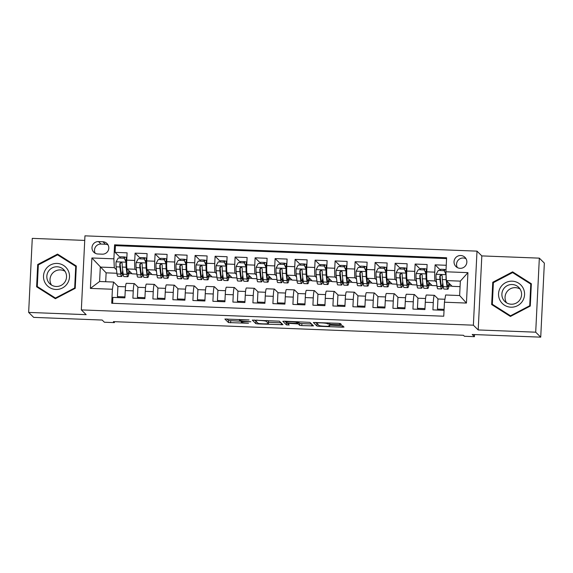 <?xml version="1.0" encoding="UTF-8"?>
<svg xmlns="http://www.w3.org/2000/svg" width="573" height="573" viewBox="0 0 573 573"><rect width="100%" height="100%" fill="white"/><g stroke="black" fill="none" stroke-linecap="round" stroke-linejoin="round"><path stroke-width="0.86" d="M249.047 319.942L224.895 319.032L228.455 322.563L248.503 323.265A6.324 0.594 -177.2 0 1 241.584 322.398L241.29 322.105A6.324 0.594 -177.2 0 1 241.262 322.04A6.324 0.594 -177.2 0 1 246.942 321.725L250.881 321.754L246.669 321.453A6.324 0.594 -177.2 0 1 239.75 320.586L239.457 320.293A6.324 0.594 -177.2 0 1 239.428 320.228A6.324 0.594 -177.2 0 1 245.108 319.92L249.047 319.942M460.749 255.515A6.439 6.375 -45.4 0 0 455.915 266.502A6.439 6.375 -45.4 0 0 466.3 264.454A6.439 6.375 -45.4 0 0 460.749 255.515M466.042 258.76A6.439 6.375 -45.4 0 0 457.347 267.562M339.674 324.662L341.451 324.562L340.448 323.559L338.285 323.287L313.345 322.484L316.905 326.008L319.068 326.281L342.231 327.183L344.008 327.083L342.797 325.879L330.721 325.22L328.945 325.321L329.547 325.93A5.286 0.494 -177.2 0 1 329.575 325.98A5.286 0.494 -177.2 0 1 324.547 326.23A5.286 0.494 -177.2 0 1 319.046 325.514L316.711 323.208A5.286 0.494 -177.2 0 1 316.683 323.158A5.286 0.494 -177.2 0 1 321.711 322.907A5.286 0.494 -177.2 0 1 327.212 323.616L329.762 324.275L339.674 324.662L339.739 323.401M84.732 240.416L32.274 238.368L28.65 312.414L33.671 317.378L102.18 320.049L104.393 322.234L114.392 322.62L113.39 321.632L463.428 335.284L464.431 336.272L474.43 336.666L474.53 334.568M535.705 332.19L539.329 258.144L481.821 255.902L478.197 329.948L535.705 332.19L540.726 337.153L472.224 334.482L474.43 336.666M478.197 329.948L473.377 325.185L81.337 309.9L84.954 235.847L477.001 251.139L473.377 325.185M28.65 312.414L86.158 314.663L81.337 309.9M279.388 321.181L252.285 320.099L255.845 323.63L258.008 323.903L282.947 324.705L279.388 321.181M284.588 321.195L309.921 322.37L313.481 325.894L301.785 325.607L299.629 325.335L298.189 323.917L289.451 323.387L287.675 323.487L289.179 324.984L286.436 324.877L282.826 321.31L284.588 321.195M539.329 258.144L544.35 263.1L540.726 337.153M446.245 265.278L435.129 264.841L440.236 269.89M436.526 282.267L435.186 280.949A8.051 0.838 -87.8 0 1 434.771 272.146L426.77 271.838L427.129 264.533L415.124 264.06L420.238 269.109M416.521 281.493L415.181 280.168A8.051 0.838 -87.8 0 1 414.766 271.366L406.766 271.058L407.124 263.752L395.126 263.279L400.233 268.329M396.516 280.713L395.177 279.388A8.051 0.838 -87.8 0 1 394.768 270.585L386.768 270.277L387.126 262.971L375.122 262.498L380.228 267.548M376.518 279.932L375.179 278.607A8.051 0.838 -87.8 0 1 374.763 269.804L366.763 269.496L367.121 262.19L355.117 261.725L360.231 266.767M356.513 279.151L355.174 277.826A8.051 0.838 -87.8 0 1 354.759 269.024L346.758 268.716L347.116 261.41L335.119 260.944L340.226 265.987M336.516 278.371L335.169 277.046A8.051 0.838 -87.8 0 1 334.761 268.25L326.76 267.935L327.119 260.629L315.114 260.163L320.221 265.206M316.511 277.59L315.171 276.265A8.051 0.838 -87.8 0 1 314.756 267.469L306.756 267.154L307.114 259.848L295.109 259.383L300.223 264.425M296.506 276.809L295.167 275.484A8.051 0.838 -87.8 0 1 294.758 266.689L286.758 266.373L287.109 259.068L275.112 258.602L280.218 263.644M276.508 276.028L275.169 274.703A8.051 0.838 -87.8 0 1 274.754 265.908L266.753 265.593L267.111 258.287L255.107 257.821L260.221 262.864M256.503 275.248L255.164 273.923A8.051 0.838 -87.8 0 1 254.749 265.127L246.748 264.812L247.106 257.506L235.109 257.041L240.216 262.09M236.499 274.467L235.159 273.142A8.051 0.838 -87.8 0 1 234.751 264.346L226.75 264.031L227.109 256.733L215.104 256.26L220.211 261.309M216.501 273.686L215.161 272.368A8.051 0.838 -87.8 0 1 214.746 263.566L206.746 263.258L207.104 255.952L195.099 255.479L200.213 260.529M196.496 272.913L195.157 271.588A8.051 0.838 -87.8 0 1 194.741 262.785L186.741 262.477L187.099 255.171L175.102 254.699L180.209 259.748M176.498 272.132L175.152 270.807A8.051 0.838 -87.8 0 1 174.744 262.004L166.743 261.696L167.101 254.391L155.097 253.918L160.204 258.967M156.493 271.351L155.154 270.026A8.051 0.838 -87.8 0 1 154.739 261.224L146.738 260.916L147.096 253.61L135.092 253.144L134.741 260.443A8.051 0.838 92.2 0 0 135.149 269.246L136.489 270.571M140.206 258.187L135.092 253.144M112.602 303.296L112.888 297.394L124.893 297.86L125.251 290.554A8.051 0.838 92.2 0 1 126.368 283.306L134.369 283.614A8.051 0.838 92.2 0 0 133.251 290.869L132.893 298.175L144.897 298.64L145.248 291.335A8.051 0.838 92.2 0 1 146.366 284.086L154.373 284.394A8.051 0.838 -87.8 0 1 154.445 284.437L158.134 288.076M154.373 284.394A8.051 0.838 -87.8 0 0 153.249 291.65L152.898 298.948L164.895 299.421L165.253 292.115A8.051 0.838 92.2 0 1 166.371 284.867L174.371 285.175A8.051 0.838 -87.8 0 1 174.45 285.218L178.139 288.856M174.371 285.175A8.051 0.838 -87.8 0 0 173.254 292.423L172.896 299.729L184.9 300.202L185.258 292.896A8.051 0.838 92.2 0 1 186.375 285.641L194.376 285.956A8.051 0.838 -87.8 0 1 194.455 285.991L198.136 289.637M194.376 285.956A8.051 0.838 -87.8 0 0 193.259 293.204L192.9 300.51L204.898 300.983L205.256 293.677A8.051 0.838 92.2 0 1 206.373 286.421L214.374 286.736A8.051 0.838 -87.8 0 1 214.452 286.772L218.141 290.418M214.374 286.736A8.051 0.838 -87.8 0 0 213.256 293.985L212.898 301.291L224.903 301.756L225.261 294.458A8.051 0.838 92.2 0 1 226.378 287.202L234.378 287.517A8.051 0.838 -87.8 0 1 234.457 287.553L238.146 291.199M234.378 287.517A8.051 0.838 -87.8 0 0 233.261 294.766L232.903 302.071L244.907 302.537L245.265 295.238A8.051 0.838 92.2 0 1 246.383 287.983L254.383 288.298A8.051 0.838 -87.8 0 1 254.455 288.334L258.144 291.979M254.383 288.298A8.051 0.838 -87.8 0 0 253.266 295.546L252.908 302.852L264.905 303.318L265.263 296.012A8.051 0.838 92.2 0 1 266.381 288.763L274.381 289.079A8.051 0.838 -87.8 0 1 274.46 289.114L278.149 292.76M274.381 289.079A8.051 0.838 -87.8 0 0 273.264 296.327L272.906 303.633L284.91 304.098L285.268 296.793A8.051 0.838 92.2 0 1 286.385 289.544L294.386 289.859A8.051 0.838 -87.8 0 1 294.465 289.895L298.153 293.534M294.386 289.859A8.051 0.838 -87.8 0 0 293.269 297.108L292.91 304.413L304.915 304.879L305.266 297.573A8.051 0.838 92.2 0 1 306.383 290.325L314.391 290.633A8.051 0.838 -87.8 0 1 314.462 290.676L318.151 294.314M314.391 290.633A8.051 0.838 -87.8 0 0 313.266 297.888L312.915 305.194L324.912 305.66L325.271 298.354A8.051 0.838 92.2 0 1 326.388 291.105L334.388 291.413A8.051 0.838 -87.8 0 1 334.467 291.456L338.156 295.095M334.388 291.413A8.051 0.838 -87.8 0 0 333.271 298.669L332.913 305.975L344.917 306.44L345.275 299.135A8.051 0.838 92.2 0 1 346.393 291.886L354.393 292.194A8.051 0.838 -87.8 0 1 354.472 292.237L358.154 295.876M354.393 292.194A8.051 0.838 -87.8 0 0 353.276 299.45L352.918 306.748L364.915 307.221L365.273 299.915A8.051 0.838 92.2 0 1 366.391 292.667L374.391 292.975A8.051 0.838 -87.8 0 1 374.47 293.018L378.159 296.656M374.391 292.975A8.051 0.838 -87.8 0 0 373.274 300.231L372.916 307.529L384.92 308.002L385.278 300.696A8.051 0.838 92.2 0 1 386.395 293.448L394.396 293.756A8.051 0.838 -87.8 0 1 394.475 293.799L398.163 297.437M394.396 293.756A8.051 0.838 -87.8 0 0 393.279 301.004L392.92 308.31L404.925 308.783L405.283 301.477A8.051 0.838 92.2 0 1 406.4 294.221L414.401 294.536A8.051 0.838 -87.8 0 1 414.472 294.572L418.161 298.218M414.401 294.536A8.051 0.838 -87.8 0 0 413.283 301.785L412.925 309.091L424.922 309.563L425.281 302.258A8.051 0.838 92.2 0 1 426.398 295.002L434.398 295.317A8.051 0.838 -87.8 0 1 434.477 295.353L438.166 298.999M426.77 271.838A8.051 0.838 92.2 0 0 427.179 280.634L432.164 285.555L436.963 285.741M406.766 271.058A8.051 0.838 92.2 0 0 407.181 279.853L412.166 284.774L416.958 284.96M386.768 270.277A8.051 0.838 92.2 0 0 387.176 279.072L392.161 283.993L396.96 284.179M366.763 269.496A8.051 0.838 92.2 0 0 367.178 278.292L372.156 283.212L376.955 283.399M346.758 268.716A8.051 0.838 92.2 0 0 347.174 277.511L352.159 282.432L356.95 282.625M326.76 267.935A8.051 0.838 92.2 0 0 327.169 276.73L332.154 281.651L336.953 281.844M306.756 267.154A8.051 0.838 92.2 0 0 307.171 275.957L312.149 280.877L316.948 281.064M286.758 266.373A8.051 0.838 92.2 0 0 287.166 275.176L292.151 280.097L296.943 280.283M266.753 265.593A8.051 0.838 92.2 0 0 267.161 274.395L272.146 279.316L276.945 279.502M246.748 264.812A8.051 0.838 92.2 0 0 247.164 273.615L252.149 278.535L256.94 278.722M226.75 264.031A8.051 0.838 92.2 0 0 227.159 272.834L232.144 277.755L236.943 277.941M206.746 263.258A8.051 0.838 92.2 0 0 207.161 272.053L212.139 276.974L216.938 277.16M186.741 262.477A8.051 0.838 92.2 0 0 187.156 271.273L192.141 276.193L196.933 276.379M166.743 261.696A8.051 0.838 92.2 0 0 167.151 270.492L172.136 275.412L176.935 275.599M146.738 260.916A8.051 0.838 92.2 0 0 147.154 269.711L152.132 274.632L156.93 274.818M97.897 253.997L102.295 254.168A6.239 6.174 -45.4 0 0 106.986 243.525A6.239 6.174 -45.4 0 0 102.904 241.763L98.506 241.591A6.239 6.174 -45.4 0 0 93.814 252.235A6.239 6.174 -45.4 0 0 97.897 253.997M445.93 271.781L467.933 272.641L466.443 303.06L444.44 302.2L445.636 294.988L459.639 295.539L460.341 281.128L446.338 280.584L445.93 271.781L446.611 257.771L114.579 244.821L113.891 258.831L114.306 267.634L116.491 269.79M444.44 302.2L443.753 316.21L111.721 303.26L112.401 289.25L90.405 288.398L91.888 257.972L113.891 258.831M446.575 258.573L115.424 245.659L115.094 252.364L127.091 252.829L126.74 260.135A8.051 0.838 92.2 0 0 127.149 268.93L132.134 273.851L136.926 274.044M138.136 287.295L134.447 283.656A8.051 0.838 92.2 0 0 134.369 283.614M434.398 295.317A8.051 0.838 -87.8 0 0 433.281 302.565L432.923 309.871L444.046 310.308M154.739 261.224L155.097 253.918M174.744 262.004L175.102 254.699M194.741 262.785L195.099 255.479M214.746 263.566L215.104 256.26M234.751 264.346L235.109 257.041M254.749 265.127L255.107 257.821M274.754 265.908L275.112 258.602M294.758 266.689L295.109 259.383M314.756 267.469L315.114 260.163M334.761 268.25L335.119 260.944M354.759 269.024L355.117 261.725M374.763 269.804L375.122 262.498M394.768 270.585L395.126 263.279M414.766 271.366L415.124 264.06M434.771 272.146L435.129 264.841M446.338 280.584L452.169 286.335L460.069 286.643M114.306 267.634L100.304 267.082L99.595 281.493L113.597 282.045L112.401 289.25M116.928 273.264L106.127 272.841L91.888 257.972M118.131 286.514L113.597 282.045M481.821 255.902L477.001 251.139M114.392 322.62L114.435 321.668M106.127 272.841L105.697 281.73M422.709 284.989L423.132 285.003M428.912 285.225L431.956 285.347M402.712 284.208L403.134 284.222M408.907 284.444L411.951 284.566M382.707 283.427L383.129 283.442M388.909 283.671L391.946 283.785M362.702 282.647L363.124 282.661M368.905 282.89L371.949 283.005M342.704 281.866L343.127 281.88M348.907 282.109L351.944 282.224M322.699 281.085L323.122 281.099M328.902 281.329L331.946 281.443M302.702 280.304L303.124 280.319M308.897 280.548L311.941 280.663M282.697 279.524L283.119 279.545M288.899 279.767L291.936 279.889M262.692 278.743L263.114 278.764M268.895 278.987L271.939 279.108M242.694 277.962L243.117 277.984M248.89 278.206L251.934 278.328M222.689 277.182L223.112 277.203M228.892 277.425L231.929 277.547M202.684 276.408L203.107 276.422M208.887 276.644L211.931 276.766M182.687 275.627L183.109 275.642M188.889 275.864L191.926 275.985M162.682 274.847L163.104 274.861M168.885 275.09L171.929 275.205M142.684 274.066L143.107 274.08M148.88 274.309L151.924 274.424M122.679 273.285L123.102 273.3M128.882 273.529L131.919 273.643M442.714 285.762L443.137 285.784M448.917 286.006L451.954 286.128M129.104 272.103L130.415 272.161M120.201 257.406L115.094 252.364M115.424 245.659L114.579 244.821M118.418 297.609L117.415 296.613L117.909 286.507L125.537 286.808M117.415 296.613L124.935 296.907M149.102 272.884L150.42 272.934M138.422 298.39L137.42 297.394L137.914 287.288L145.542 287.589M137.42 297.394L144.94 297.688M158.427 299.17L157.417 298.175L157.912 288.069L165.54 288.362M157.417 298.175L164.945 298.469M169.107 273.665L170.417 273.715M178.425 299.944L177.422 298.956L177.917 288.849L185.545 289.143M177.422 298.956L184.943 299.249M189.111 274.446L190.422 274.496M198.43 300.725L197.427 299.736L197.921 289.63L205.542 289.924M197.427 299.736L204.948 300.03M209.109 275.226L210.42 275.276M218.435 301.505L217.425 300.517L217.919 290.411L225.547 290.704M217.425 300.517L224.953 300.811M229.114 276.007L230.425 276.057M238.432 302.286L237.43 301.298L237.924 291.191L245.552 291.485M237.43 301.298L244.95 301.591M249.112 276.788L250.43 276.838M258.437 303.067L257.427 302.071L257.922 291.965L265.55 292.266M257.427 302.071L264.955 302.365M269.117 277.568L270.427 277.619M278.435 303.848L277.432 302.852L277.926 292.746L285.555 293.047M277.432 302.852L284.953 303.146M289.121 278.349L290.432 278.399M298.44 304.628L297.437 303.633L297.931 293.526L305.559 293.827M297.437 303.633L304.958 303.926M309.119 279.13L310.437 279.18M318.445 305.409L317.435 304.413L317.929 294.307L325.557 294.608M317.435 304.413L324.963 304.707M329.124 279.903L330.435 279.961M338.442 306.19L337.44 305.194L337.934 295.088L345.562 295.389M337.44 305.194L344.96 305.488M349.129 280.684L350.44 280.734M358.447 306.97L357.445 305.975L357.939 295.869L365.56 296.162M357.445 305.975L364.965 306.269M369.127 281.465L370.437 281.515M378.452 307.751L377.442 306.756L377.936 296.649L385.565 296.943M377.442 306.756L384.97 307.049M389.131 282.245L390.442 282.296M398.45 308.525L397.447 307.536L397.941 297.43L405.569 297.724M397.447 307.536L404.968 307.83M409.129 283.026L410.447 283.076M418.455 309.305L417.445 308.317L417.939 298.211L425.567 298.504M417.445 308.317L424.973 308.611M429.134 283.807L430.445 283.857M438.452 310.086L437.45 309.098L437.944 298.991L444.927 299.264M437.45 309.098L444.089 309.356M449.139 284.588L450.45 284.638M99.595 281.493L90.405 288.398M467.933 272.641L460.341 281.128M466.443 303.06L459.639 295.539M108.053 244.95A6.239 6.174 -45.4 0 0 105.418 244.241L101.013 244.069A6.239 6.174 -45.4 0 0 95.254 253.287M55.373 298.705L75.221 288.312L76.309 266.008L57.558 254.104L37.703 264.504L36.615 286.801L55.373 298.705M531.357 283.757L512.606 271.853L492.759 282.253L491.663 304.55L510.421 316.454L530.269 306.054L531.357 283.757M76.295 266.295L58.396 254.942L58.023 255.135M37.503 286.751L37.474 287.345M38.319 265.113L37.703 264.504M58.396 254.942L57.558 254.104M531.343 284.043L513.451 272.684L513.079 272.877M492.551 304.492L492.522 305.094M493.367 282.854L492.759 282.253M513.451 272.684L512.606 271.853M226.922 318.946L228.555 320.558L241.297 321.245M268.479 322.305L281.021 322.792M254.312 320.013L256.611 321.782M256.496 320.364L255.257 320.443L258.373 323.523L262.735 323.824A6.324 0.594 -177.2 0 0 268.415 323.509A6.324 0.594 -177.2 0 0 268.386 323.444L266.259 321.338A6.324 0.594 -177.2 0 0 259.34 320.472L256.511 320.099M268.415 323.509L268.515 321.503A6.324 0.594 -177.2 0 0 268.486 321.446L268.386 323.444M267.562 320.529L268.486 321.446M311.554 323.981L301.885 323.609L301.785 325.607M297.602 321.754L299.722 323.337L301.885 323.609M284.838 321.202L286.529 322.878L287.696 323.05M296.692 322.441A5.286 0.494 -177.2 0 0 291.191 321.725A5.286 0.494 -177.2 0 0 286.163 321.976A5.286 0.494 -177.2 0 0 286.192 322.026L287.016 322.843L295.747 323.373L297.523 323.272L296.692 322.441L296.728 321.668M315.365 322.398L317.671 324.16M123.868 258.201A6.339 0.659 -87.8 0 1 124.312 256.94A6.339 0.659 -87.8 0 1 124.377 256.976L126.497 257.341M126.046 259.949L125.136 259.898M124.248 258.215L126.311 262.549L124.248 258.215L118.246 257.979L116.047 261.904A5.336 0.552 92.2 0 0 116.118 266.832L117.014 273.944A15.399 1.604 92.2 0 0 117.773 276.329L121.569 276.48A15.399 1.604 92.2 0 0 122.909 271.788M120.065 258.051A6.339 0.659 -87.8 0 1 120.509 256.797L124.312 256.94M126.311 262.549L127.242 272.125A12.778 1.332 92.2 0 0 127.872 274.102A12.778 1.332 92.2 0 0 128.918 270.678M126.053 262.291A5.336 0.552 92.2 0 0 126.117 267.219L127.013 274.331A15.399 1.604 92.2 0 0 127.772 276.716A15.399 1.604 92.2 0 0 129.247 271.008M126.776 257.069A6.339 0.659 92.2 0 0 126.712 257.033A6.339 0.659 92.2 0 0 125.902 261.617M127.772 276.716L123.969 276.573A15.399 1.604 -87.8 0 1 123.209 274.181L122.314 267.075A5.336 0.552 -87.8 0 1 122.199 263.673L121.827 262.742L120.91 262.398L119.8 263.58A5.336 0.552 92.2 0 0 119.915 266.982L120.81 274.087A15.399 1.604 92.2 0 0 121.569 276.48M122.729 270.356A12.778 1.332 -87.8 0 1 121.677 273.865A12.778 1.332 -87.8 0 1 121.046 271.881L120.094 263.859L121.01 262.685M57.142 263.437A13.086 12.95 -45.4 0 0 43.505 275.942A13.086 12.95 -45.4 0 0 55.868 289.458A13.086 12.95 -45.4 0 0 69.505 276.952A13.086 12.95 -45.4 0 0 57.142 263.437M57.171 266.774A9.906 9.805 -45.4 0 0 49.729 283.678A9.906 9.805 -45.4 0 0 65.702 280.526A9.906 9.805 -45.4 0 0 57.171 266.774M65.05 271.33A9.906 9.805 -45.4 0 0 51.491 285.053M55.731 298.519L37.274 286.521L38.334 264.912L57.558 254.842L75.736 266.373L74.676 287.983L55.445 298.053L37.274 286.521M55.853 298.454L55.445 298.053M75.084 288.384L74.676 287.983M76.266 266.896L75.736 266.373M500.609 287.252A13.086 12.95 -45.4 0 0 504.505 305.201A13.086 12.95 -45.4 0 0 522.497 301.133A13.086 12.95 -45.4 0 0 518.608 283.177A13.086 12.95 -45.4 0 0 500.609 287.252M503.452 289.114A9.906 9.805 -45.4 0 0 504.777 301.419A9.906 9.805 -45.4 0 0 520.019 299.629A9.906 9.805 -45.4 0 0 518.694 287.324A9.906 9.805 -45.4 0 0 503.452 289.114M520.098 289.071A9.906 9.805 -45.4 0 0 506.539 302.802M510.779 316.267L492.322 304.263L493.382 282.661L512.613 272.583L530.784 284.115L529.724 305.724L510.5 315.802L492.322 304.263M530.132 306.125L529.724 305.724M531.314 284.645L530.784 284.115M510.901 316.203L510.5 315.802M143.866 258.975A6.339 0.659 -87.8 0 1 144.317 257.721A6.339 0.659 -87.8 0 1 144.375 257.75L146.495 258.122M146.043 260.729L145.141 260.679M144.246 258.996L146.316 263.329L144.246 258.996L138.251 258.76L136.052 262.685A5.336 0.552 92.2 0 0 136.116 267.612L137.011 274.725A15.399 1.604 92.2 0 0 137.771 277.11L141.574 277.26A15.399 1.604 92.2 0 0 142.913 272.569M140.07 258.831A6.339 0.659 -87.8 0 1 140.514 257.571L144.317 257.721M146.316 263.329L147.247 272.906A12.778 1.332 92.2 0 0 147.877 274.882A12.778 1.332 92.2 0 0 148.923 271.459M146.051 263.071A5.336 0.552 92.2 0 0 146.122 267.999L147.017 275.112A15.399 1.604 92.2 0 0 147.777 277.497A15.399 1.604 92.2 0 0 149.245 271.781M146.774 257.843A6.339 0.659 92.2 0 0 146.717 257.814A6.339 0.659 92.2 0 0 145.9 262.398M147.777 277.497L143.973 277.353A15.399 1.604 -87.8 0 1 143.214 274.961L142.319 267.856A5.336 0.552 -87.8 0 1 142.204 264.454L141.832 263.523L140.915 263.179L139.805 264.354A5.336 0.552 92.2 0 0 139.919 267.763L140.815 274.868A15.399 1.604 92.2 0 0 141.574 277.26M142.734 271.136A12.778 1.332 -87.8 0 1 141.674 274.646A12.778 1.332 -87.8 0 1 141.044 272.662L140.091 264.64L141.015 263.465M163.871 259.755A6.339 0.659 -87.8 0 1 164.315 258.502A6.339 0.659 -87.8 0 1 164.379 258.53L166.499 258.903M166.048 261.51L165.146 261.46M164.25 259.77L166.313 264.11L164.25 259.77L158.248 259.54L156.057 263.465A5.336 0.552 92.2 0 0 156.121 268.393L157.016 275.498A15.399 1.604 92.2 0 0 157.776 277.891L161.579 278.034A15.399 1.604 92.2 0 0 162.918 273.35M160.068 259.612A6.339 0.659 -87.8 0 1 160.519 258.351L164.315 258.502M166.313 264.11L167.252 273.679A12.778 1.332 92.2 0 0 167.882 275.663A12.778 1.332 92.2 0 0 168.92 272.239M166.055 263.852A5.336 0.552 92.2 0 0 166.12 268.78L167.015 275.892A15.399 1.604 92.2 0 0 167.774 278.277A15.399 1.604 92.2 0 0 169.25 272.562M166.779 258.624A6.339 0.659 92.2 0 0 166.714 258.595A6.339 0.659 92.2 0 0 165.905 263.179M167.774 278.277L163.978 278.134A15.399 1.604 -87.8 0 1 163.219 275.742L162.324 268.637A5.336 0.552 -87.8 0 1 162.209 265.227L161.837 264.303L160.913 263.96L159.803 265.134A5.336 0.552 92.2 0 0 159.924 268.536L160.82 275.649A15.399 1.604 92.2 0 0 161.579 278.034M162.732 271.917A12.778 1.332 -87.8 0 1 161.679 275.42A12.778 1.332 -87.8 0 1 161.049 273.443L160.096 265.421L161.013 264.246M183.876 260.536A6.339 0.659 -87.8 0 1 184.32 259.283A6.339 0.659 -87.8 0 1 184.377 259.311L186.504 259.684M186.046 262.284L185.143 262.241M184.255 260.55L186.318 264.891L184.255 260.55L178.253 260.321L176.054 264.246A5.336 0.552 92.2 0 0 176.126 269.174L177.021 276.279A15.399 1.604 92.2 0 0 177.78 278.671L181.577 278.815A15.399 1.604 92.2 0 0 182.916 274.13M180.072 260.393A6.339 0.659 -87.8 0 1 180.516 259.132L184.32 259.283M186.318 264.891L187.249 274.46A12.778 1.332 92.2 0 0 187.88 276.444A12.778 1.332 92.2 0 0 188.925 273.02M186.06 264.633A5.336 0.552 92.2 0 0 186.125 269.561L187.02 276.673A15.399 1.604 92.2 0 0 187.779 279.058A15.399 1.604 92.2 0 0 189.255 273.342M186.784 259.404A6.339 0.659 92.2 0 0 186.719 259.376A6.339 0.659 92.2 0 0 185.903 263.96M187.779 279.058L183.976 278.908A15.399 1.604 -87.8 0 1 183.217 276.523L182.321 269.41A5.336 0.552 -87.8 0 1 182.207 266.008L181.834 265.084L180.918 264.74L179.807 265.915A5.336 0.552 92.2 0 0 179.922 269.317L180.817 276.43A15.399 1.604 92.2 0 0 181.577 278.815M182.737 272.698A12.778 1.332 -87.8 0 1 181.677 276.2A12.778 1.332 -87.8 0 1 181.047 274.223L180.094 266.201L181.018 265.027M203.873 261.317A6.339 0.659 -87.8 0 1 204.325 260.063A6.339 0.659 -87.8 0 1 204.382 260.092L206.502 260.464M206.051 263.064L205.148 263.021M204.253 261.331L206.323 265.671L204.253 261.331L198.258 261.102L196.059 265.027A5.336 0.552 92.2 0 0 196.124 269.955L197.019 277.06A15.399 1.604 92.2 0 0 197.778 279.452L201.581 279.595A15.399 1.604 92.2 0 0 202.921 274.911M200.077 261.166A6.339 0.659 -87.8 0 1 200.521 259.913L204.325 260.063M206.323 265.671L207.254 275.241A12.778 1.332 92.2 0 0 207.884 277.225A12.778 1.332 92.2 0 0 208.93 273.801M206.058 265.414A5.336 0.552 92.2 0 0 206.122 270.341L207.025 277.454A15.399 1.604 92.2 0 0 207.784 279.839A15.399 1.604 92.2 0 0 209.252 274.123M206.781 260.185A6.339 0.659 92.2 0 0 206.724 260.156A6.339 0.659 92.2 0 0 205.908 264.74M207.784 279.839L203.981 279.688A15.399 1.604 -87.8 0 1 203.222 277.303L202.326 270.191A5.336 0.552 -87.8 0 1 202.212 266.789L201.839 265.865L200.922 265.521L199.812 266.696A5.336 0.552 92.2 0 0 199.927 270.098L200.822 277.21A15.399 1.604 92.2 0 0 201.581 279.595M202.742 273.479A12.778 1.332 -87.8 0 1 201.682 276.981A12.778 1.332 -87.8 0 1 201.051 275.004L200.099 266.982L201.023 265.808M223.878 262.097A6.339 0.659 -87.8 0 1 224.322 260.844A6.339 0.659 -87.8 0 1 224.387 260.873L226.507 261.245M226.056 263.845L225.153 263.802M224.258 262.112L226.321 266.452L224.258 262.112L218.256 261.875L216.064 265.8A5.336 0.552 92.2 0 0 216.128 270.728L217.024 277.841A15.399 1.604 92.2 0 0 217.783 280.226L221.579 280.376A15.399 1.604 92.2 0 0 222.926 275.692M220.075 261.947A6.339 0.659 -87.8 0 1 220.526 260.694L224.322 260.844M226.321 266.452L227.252 276.021A12.778 1.332 92.2 0 0 227.882 278.005A12.778 1.332 92.2 0 0 228.928 274.582M226.063 266.194A5.336 0.552 92.2 0 0 226.127 271.122L227.023 278.234A15.399 1.604 92.2 0 0 227.782 280.62A15.399 1.604 92.2 0 0 229.257 274.904M226.786 260.966A6.339 0.659 92.2 0 0 226.722 260.937A6.339 0.659 92.2 0 0 225.912 265.514M227.782 280.62L223.986 280.469A15.399 1.604 -87.8 0 1 223.226 278.084L222.331 270.972A5.336 0.552 -87.8 0 1 222.209 267.57L221.844 266.646L220.92 266.302L219.81 267.476A5.336 0.552 92.2 0 0 219.925 270.879L220.82 277.991A15.399 1.604 92.2 0 0 221.579 280.376M222.739 274.259A12.778 1.332 -87.8 0 1 221.687 277.762A12.778 1.332 -87.8 0 1 221.056 275.778L220.104 267.763L221.02 266.588M243.883 262.878A6.339 0.659 -87.8 0 1 244.327 261.625A6.339 0.659 -87.8 0 1 244.385 261.653L246.505 262.026M246.053 264.626L245.151 264.576M244.263 262.892L246.326 267.233L244.263 262.892L238.261 262.656L236.062 266.581A5.336 0.552 92.2 0 0 236.126 271.509L237.021 278.621A15.399 1.604 92.2 0 0 237.788 281.006L241.584 281.157A15.399 1.604 92.2 0 0 242.923 276.473M240.08 262.728A6.339 0.659 -87.8 0 1 240.524 261.474L244.327 261.625M246.326 267.233L247.257 276.802A12.778 1.332 92.2 0 0 247.887 278.786A12.778 1.332 92.2 0 0 248.933 275.362M246.061 266.975A5.336 0.552 92.2 0 0 246.132 271.903L247.027 279.008A15.399 1.604 92.2 0 0 247.787 281.4A15.399 1.604 92.2 0 0 249.262 275.685M246.784 261.746A6.339 0.659 92.2 0 0 246.727 261.718A6.339 0.659 92.2 0 0 245.91 266.295M247.787 281.4L243.983 281.25A15.399 1.604 -87.8 0 1 243.224 278.865L242.329 271.752A5.336 0.552 -87.8 0 1 242.214 268.35L241.842 267.426L240.925 267.082L239.815 268.257A5.336 0.552 92.2 0 0 239.929 271.659L240.825 278.772A15.399 1.604 92.2 0 0 241.584 281.157M242.744 275.033A12.778 1.332 -87.8 0 1 241.684 278.542A12.778 1.332 -87.8 0 1 241.054 276.558L240.101 268.544L241.025 267.362M263.881 263.659A6.339 0.659 -87.8 0 1 264.325 262.405A6.339 0.659 -87.8 0 1 264.389 262.434L266.509 262.806M266.058 265.406L265.156 265.356M264.26 263.673L266.33 268.014L264.26 263.673L258.258 263.437L256.067 267.362A5.336 0.552 92.2 0 0 256.131 272.29L257.026 279.402A15.399 1.604 92.2 0 0 257.786 281.787L261.589 281.937A15.399 1.604 92.2 0 0 262.928 277.253M260.085 263.508A6.339 0.659 -87.8 0 1 260.529 262.255L264.325 262.405M266.33 268.014L267.262 277.583A12.778 1.332 92.2 0 0 267.892 279.567A12.778 1.332 92.2 0 0 268.93 276.143M266.065 267.756A5.336 0.552 92.2 0 0 266.13 272.684L267.025 279.789A15.399 1.604 92.2 0 0 267.784 282.181A15.399 1.604 92.2 0 0 269.26 276.465M266.789 262.527A6.339 0.659 92.2 0 0 266.731 262.498A6.339 0.659 92.2 0 0 265.915 267.075M267.784 282.181L263.988 282.031A15.399 1.604 -87.8 0 1 263.229 279.645L262.334 272.533A5.336 0.552 -87.8 0 1 262.219 269.131L261.847 268.207L260.923 267.863L259.82 269.038A5.336 0.552 92.2 0 0 259.934 272.44L260.83 279.552A15.399 1.604 92.2 0 0 261.589 281.937M262.749 275.814A12.778 1.332 -87.8 0 1 261.689 279.323A12.778 1.332 -87.8 0 1 261.059 277.339L260.106 269.324L261.023 268.143M283.886 264.44A6.339 0.659 -87.8 0 1 284.33 263.179A6.339 0.659 -87.8 0 1 284.394 263.215L286.514 263.587M286.063 266.187L285.153 266.137M284.265 264.454L286.328 268.794L284.265 264.454L278.263 264.217L276.064 268.143A5.336 0.552 92.2 0 0 276.136 273.07L277.031 280.183A15.399 1.604 92.2 0 0 277.79 282.568L281.587 282.718A15.399 1.604 92.2 0 0 282.926 278.034M280.082 264.289A6.339 0.659 -87.8 0 1 280.526 263.036L284.33 263.179M286.328 268.794L287.259 278.363A12.778 1.332 92.2 0 0 287.89 280.347A12.778 1.332 92.2 0 0 288.935 276.924M286.07 268.536A5.336 0.552 92.2 0 0 286.135 273.464L287.03 280.569A15.399 1.604 92.2 0 0 287.789 282.962A15.399 1.604 92.2 0 0 289.265 277.246M286.794 263.308A6.339 0.659 92.2 0 0 286.729 263.279A6.339 0.659 92.2 0 0 285.92 267.856M287.789 282.962L283.986 282.811A15.399 1.604 -87.8 0 1 283.227 280.426L282.331 273.314A5.336 0.552 -87.8 0 1 282.217 269.912L281.844 268.988L280.928 268.644L279.817 269.819A5.336 0.552 92.2 0 0 279.932 273.221L280.827 280.333A15.399 1.604 92.2 0 0 281.587 282.718M282.747 276.594A12.778 1.332 -87.8 0 1 281.694 280.104A12.778 1.332 -87.8 0 1 281.064 278.12L280.111 270.105L281.028 268.923M303.883 265.22A6.339 0.659 -87.8 0 1 304.335 263.96A6.339 0.659 -87.8 0 1 304.392 263.995L306.512 264.368M306.061 266.968L305.158 266.918M304.263 265.235L306.333 269.575L304.263 265.235L298.268 264.998L296.069 268.923A5.336 0.552 92.2 0 0 296.134 273.851L297.029 280.963A15.399 1.604 92.2 0 0 297.788 283.349L301.591 283.499A15.399 1.604 92.2 0 0 302.931 278.815M300.087 265.07A6.339 0.659 -87.8 0 1 300.531 263.816L304.335 263.96M306.333 269.575L307.264 279.144A12.778 1.332 92.2 0 0 307.894 281.128A12.778 1.332 92.2 0 0 308.94 277.704M306.068 269.317A5.336 0.552 92.2 0 0 306.14 274.245L307.035 281.35A15.399 1.604 92.2 0 0 307.794 283.742A15.399 1.604 92.2 0 0 309.262 278.027M306.791 264.089A6.339 0.659 92.2 0 0 306.734 264.053A6.339 0.659 92.2 0 0 305.918 268.637M307.794 283.742L303.991 283.592A15.399 1.604 -87.8 0 1 303.232 281.207L302.336 274.095A5.336 0.552 -87.8 0 1 302.222 270.692L301.849 269.768L300.932 269.425L299.822 270.599A5.336 0.552 92.2 0 0 299.937 274.001L300.832 281.107A15.399 1.604 92.2 0 0 301.591 283.499M302.752 277.375A12.778 1.332 -87.8 0 1 301.692 280.885A12.778 1.332 -87.8 0 1 301.061 278.901L300.109 270.886L301.033 269.704M323.888 266.001A6.339 0.659 -87.8 0 1 324.332 264.74A6.339 0.659 -87.8 0 1 324.397 264.776L326.517 265.149M326.066 267.749L325.163 267.698M324.268 266.015L326.331 270.349L324.268 266.015L318.266 265.779L316.074 269.704A5.336 0.552 92.2 0 0 316.138 274.632L317.034 281.744A15.399 1.604 92.2 0 0 317.793 284.129L321.596 284.28A15.399 1.604 92.2 0 0 322.936 279.588M320.085 265.851A6.339 0.659 -87.8 0 1 320.536 264.597L324.332 264.74M326.331 270.349L327.269 279.925A12.778 1.332 92.2 0 0 327.899 281.902A12.778 1.332 92.2 0 0 328.938 278.478M326.073 270.091A5.336 0.552 92.2 0 0 326.137 275.019L327.033 282.131A15.399 1.604 92.2 0 0 327.792 284.516A15.399 1.604 92.2 0 0 329.267 278.807M326.796 264.869A6.339 0.659 92.2 0 0 326.732 264.833A6.339 0.659 92.2 0 0 325.922 269.417M327.792 284.516L323.996 284.373A15.399 1.604 -87.8 0 1 323.236 281.98L322.341 274.875A5.336 0.552 -87.8 0 1 322.227 271.473L321.854 270.542L320.93 270.205L319.82 271.38A5.336 0.552 92.2 0 0 319.942 274.782L320.837 281.887A15.399 1.604 92.2 0 0 321.596 284.28M322.749 278.156A12.778 1.332 -87.8 0 1 321.697 281.665A12.778 1.332 -87.8 0 1 321.066 279.681L320.114 271.666L321.03 270.485M343.893 266.782A6.339 0.659 -87.8 0 1 344.337 265.521A6.339 0.659 -87.8 0 1 344.394 265.557L346.522 265.922M346.063 268.529L345.161 268.479M344.273 266.796L346.336 271.129L344.273 266.796L338.271 266.56L336.072 270.485A5.336 0.552 92.2 0 0 336.143 275.412L337.039 282.525A15.399 1.604 92.2 0 0 337.798 284.91L341.594 285.06A15.399 1.604 92.2 0 0 342.933 280.369M340.09 266.631A6.339 0.659 -87.8 0 1 340.534 265.378L344.337 265.521M346.336 271.129L347.267 280.706A12.778 1.332 92.2 0 0 347.897 282.682A12.778 1.332 92.2 0 0 348.943 279.259M346.078 270.871A5.336 0.552 92.2 0 0 346.142 275.799L347.037 282.912A15.399 1.604 92.2 0 0 347.797 285.297A15.399 1.604 92.2 0 0 349.272 279.588M346.801 265.65A6.339 0.659 92.2 0 0 346.737 265.614A6.339 0.659 92.2 0 0 345.92 270.198M347.797 285.297L343.993 285.153A15.399 1.604 -87.8 0 1 343.234 282.761L342.339 275.656A5.336 0.552 -87.8 0 1 342.224 272.254L341.852 271.323L340.935 270.979L339.825 272.161A5.336 0.552 92.2 0 0 339.939 275.563L340.835 282.668A15.399 1.604 92.2 0 0 341.594 285.06M342.754 278.936A12.778 1.332 -87.8 0 1 341.694 282.446A12.778 1.332 -87.8 0 1 341.064 280.462L340.111 272.44L341.035 271.265M363.891 267.555A6.339 0.659 -87.8 0 1 364.342 266.302A6.339 0.659 -87.8 0 1 364.399 266.33L366.519 266.703M366.068 269.31L365.166 269.26M364.27 267.57L366.34 271.91L364.27 267.57L358.275 267.34L356.077 271.265A5.336 0.552 92.2 0 0 356.141 276.193L357.036 283.298A15.399 1.604 92.2 0 0 357.796 285.691L361.599 285.841A15.399 1.604 92.2 0 0 362.938 281.15M360.095 267.412A6.339 0.659 -87.8 0 1 360.539 266.151L364.342 266.302M366.34 271.91L367.272 281.486A12.778 1.332 92.2 0 0 367.902 283.463A12.778 1.332 92.2 0 0 368.948 280.039M366.075 271.652A5.336 0.552 92.2 0 0 366.14 276.58L367.042 283.692A15.399 1.604 92.2 0 0 367.802 286.077A15.399 1.604 92.2 0 0 369.27 280.362M366.799 266.424A6.339 0.659 92.2 0 0 366.741 266.395A6.339 0.659 92.2 0 0 365.925 270.979M367.802 286.077L363.998 285.934A15.399 1.604 -87.8 0 1 363.239 283.542L362.344 276.437A5.336 0.552 -87.8 0 1 362.229 273.035L361.857 272.103L360.94 271.76L359.83 272.934A5.336 0.552 92.2 0 0 359.944 276.344L360.84 283.449A15.399 1.604 92.2 0 0 361.599 285.841M362.759 279.717A12.778 1.332 -87.8 0 1 361.699 283.227A12.778 1.332 -87.8 0 1 361.069 281.243L360.116 273.221L361.04 272.046M383.896 268.336A6.339 0.659 -87.8 0 1 384.34 267.082A6.339 0.659 -87.8 0 1 384.404 267.111L386.524 267.484M386.073 270.091L385.171 270.041M384.275 268.35L386.338 272.691L384.275 268.35L378.273 268.121L376.081 272.046A5.336 0.552 92.2 0 0 376.146 276.974L377.041 284.079A15.399 1.604 92.2 0 0 377.8 286.471L381.597 286.615A15.399 1.604 92.2 0 0 382.943 281.93M380.092 268.193A6.339 0.659 -87.8 0 1 380.544 266.932L384.34 267.082M386.338 272.691L387.269 282.26A12.778 1.332 92.2 0 0 387.9 284.244A12.778 1.332 92.2 0 0 388.945 280.82M386.08 272.433A5.336 0.552 92.2 0 0 386.145 277.361L387.04 284.473A15.399 1.604 92.2 0 0 387.799 286.858A15.399 1.604 92.2 0 0 389.275 281.142M386.804 267.204A6.339 0.659 92.2 0 0 386.739 267.176A6.339 0.659 92.2 0 0 385.93 271.76M387.799 286.858L384.003 286.715A15.399 1.604 -87.8 0 1 383.244 284.323L382.349 277.21A5.336 0.552 -87.8 0 1 382.227 273.808L381.862 272.884L380.938 272.54L379.827 273.715A5.336 0.552 92.2 0 0 379.942 277.117L380.837 284.229A15.399 1.604 92.2 0 0 381.597 286.615M382.757 280.498A12.778 1.332 -87.8 0 1 381.704 284A12.778 1.332 -87.8 0 1 381.074 282.023L380.121 274.001L381.038 272.827M403.901 269.117A6.339 0.659 -87.8 0 1 404.345 267.863A6.339 0.659 -87.8 0 1 404.402 267.892L406.522 268.264M406.071 270.864L405.168 270.821M404.28 269.131L406.343 273.471L404.28 269.131L398.278 268.902L396.079 272.827A5.336 0.552 92.2 0 0 396.144 277.755L397.039 284.86A15.399 1.604 92.2 0 0 397.805 287.252L401.601 287.395A15.399 1.604 92.2 0 0 402.941 282.711M400.097 268.973A6.339 0.659 -87.8 0 1 400.541 267.713L404.345 267.863M406.343 273.471L407.274 283.041A12.778 1.332 92.2 0 0 407.904 285.025A12.778 1.332 92.2 0 0 408.95 281.601M406.078 273.214A5.336 0.552 92.2 0 0 406.15 278.141L407.045 285.254A15.399 1.604 92.2 0 0 407.804 287.639A15.399 1.604 92.2 0 0 409.28 281.923M406.801 267.985A6.339 0.659 92.2 0 0 406.744 267.956A6.339 0.659 92.2 0 0 405.928 272.54M407.804 287.639L404.001 287.488A15.399 1.604 -87.8 0 1 403.242 285.103L402.346 277.991A5.336 0.552 -87.8 0 1 402.232 274.589L401.859 273.665L400.942 273.321L399.832 274.496A5.336 0.552 92.2 0 0 399.947 277.898L400.842 285.01A15.399 1.604 92.2 0 0 401.601 287.395M402.762 281.279A12.778 1.332 -87.8 0 1 401.702 284.781A12.778 1.332 -87.8 0 1 401.071 282.804L400.119 274.782L401.043 273.608M423.898 269.897A6.339 0.659 -87.8 0 1 424.342 268.644A6.339 0.659 -87.8 0 1 424.407 268.673L426.527 269.045M426.076 271.645L425.173 271.602M424.278 269.912L426.348 274.252L424.278 269.912L418.276 269.682L416.084 273.608A5.336 0.552 92.2 0 0 416.148 278.535L417.044 285.641A15.399 1.604 92.2 0 0 417.803 288.033L421.606 288.176A15.399 1.604 92.2 0 0 422.946 283.492M420.102 269.747A6.339 0.659 -87.8 0 1 420.546 268.493L424.342 268.644M426.348 274.252L427.279 283.821A12.778 1.332 92.2 0 0 427.909 285.805A12.778 1.332 92.2 0 0 428.948 282.382M426.083 273.994A5.336 0.552 92.2 0 0 426.147 278.922L427.043 286.034A15.399 1.604 92.2 0 0 427.802 288.42A15.399 1.604 92.2 0 0 429.277 282.704M426.806 268.766A6.339 0.659 92.2 0 0 426.749 268.737A6.339 0.659 92.2 0 0 425.932 273.321M427.802 288.42L424.006 288.269A15.399 1.604 -87.8 0 1 423.246 285.884L422.351 278.772A5.336 0.552 -87.8 0 1 422.237 275.369L421.864 274.446L420.94 274.102L419.837 275.276A5.336 0.552 92.2 0 0 419.952 278.679L420.847 285.791A15.399 1.604 92.2 0 0 421.606 288.176M422.767 282.059A12.778 1.332 -87.8 0 1 421.707 285.562A12.778 1.332 -87.8 0 1 421.076 283.585L420.124 275.563L421.04 274.388M443.903 270.678A6.339 0.659 -87.8 0 1 444.347 269.425A6.339 0.659 -87.8 0 1 444.412 269.453L446.023 269.819M445.959 272.426L445.171 272.383M446.088 274.775L444.283 270.692L438.281 270.456L436.082 274.381A5.336 0.552 92.2 0 0 436.153 279.309L437.049 286.421A15.399 1.604 92.2 0 0 437.808 288.806L441.604 288.957A15.399 1.604 92.2 0 0 442.943 284.272M440.1 270.528A6.339 0.659 -87.8 0 1 440.544 269.274L444.347 269.425M446.08 274.961A5.336 0.552 92.2 0 0 446.152 279.703L447.047 286.815A15.399 1.604 92.2 0 0 447.807 289.2A15.399 1.604 92.2 0 0 449.282 283.485M446.833 281.071L447.277 284.602A12.778 1.332 92.2 0 0 447.907 286.586A12.778 1.332 92.2 0 0 448.953 283.162M444.283 270.692L446.052 274.36M445.995 273.264A6.339 0.659 92.2 0 0 445.937 274.095M447.807 289.2L444.003 289.05A15.399 1.604 -87.8 0 1 443.244 286.665L442.349 279.552A5.336 0.552 -87.8 0 1 442.234 276.15L441.862 275.226L440.945 274.882L439.835 276.057A5.336 0.552 92.2 0 0 439.949 279.459L440.845 286.572A15.399 1.604 92.2 0 0 441.604 288.957M442.764 282.84A12.778 1.332 -87.8 0 1 441.711 286.342A12.778 1.332 -87.8 0 1 441.081 284.358L440.128 276.344L441.045 275.169M435.186 280.949L427.179 280.634M415.181 280.168L407.181 279.853M395.177 279.388L387.176 279.072M375.179 278.607L367.178 278.292M355.174 277.826L347.174 277.511M335.169 277.046L327.169 276.73M315.171 276.265L307.171 275.957M295.167 275.484L287.166 275.176M275.169 274.703L267.161 274.395M255.164 273.923L247.164 273.615M235.159 273.142L227.159 272.834M215.161 272.368L207.161 272.053M195.157 271.588L187.156 271.273M175.152 270.807L167.151 270.492M155.154 270.026L147.154 269.711M135.149 269.246L127.149 268.93M133.251 290.869L125.251 290.554M433.281 302.565L425.281 302.258M413.283 301.785L405.283 301.477M393.279 301.004L385.278 300.696M373.274 300.231L365.273 299.915M353.276 299.45L345.275 299.135M333.271 298.669L325.271 298.354M313.266 297.888L305.266 297.573M293.269 297.108L285.268 296.793M273.264 296.327L265.263 296.012M253.266 295.546L245.265 295.238M233.261 294.766L225.261 294.458M213.256 293.985L205.256 293.677M193.259 293.204L185.258 292.896M173.254 292.423L165.253 292.115M153.249 291.65L145.248 291.335M134.741 260.443L126.74 260.135M101.013 244.069L98.506 241.591M105.418 244.241L102.904 241.763M230.711 320.83L230.618 322.828M228.555 320.558L228.455 322.563M281.257 323.029L281.171 324.805M258.036 323.186L258.008 323.903M255.945 321.625L255.845 323.63M266.302 320.479L266.259 321.338M311.791 324.218L311.705 325.994M299.722 323.337L299.629 325.335M298.282 321.911L298.189 323.917M287.71 323L287.682 323.466M286.529 322.878L286.436 324.877M297.523 323.272L297.602 321.704L297.516 323.251M329.826 322.957L329.762 324.275M327.656 322.871L327.606 324.003M327.247 322.857L327.212 323.616M329.582 325.213L329.547 325.93M342.303 325.751L342.231 327.183M319.097 325.557L319.068 326.281M317.005 324.01L316.905 326.008M124.513 258.48L124.577 257.17M126.003 262.19L116.104 261.804M120.81 274.087L117.014 273.944M127.013 274.331L123.209 274.181M119.915 266.982L116.118 266.832M126.117 267.219L122.314 267.075M144.511 259.261L144.575 257.95M146.008 262.971L136.109 262.584M140.815 274.868L137.011 274.725M147.017 275.112L143.214 274.961M139.919 267.763L136.116 267.612M146.122 267.999L142.319 267.856M164.515 260.042L164.58 258.731M166.012 263.752L156.107 263.365M160.82 275.649L157.016 275.498M167.015 275.892L163.219 275.742M159.924 268.536L156.121 268.393M166.12 268.78L162.324 268.637M184.52 260.822L184.585 259.512M186.01 264.533L176.112 264.146M180.817 276.43L177.021 276.279M187.02 276.673L183.217 276.523M179.922 269.317L176.126 269.174M186.125 269.561L182.321 269.41M204.518 261.596L204.582 260.292M206.015 265.313L196.116 264.927M200.822 277.21L197.019 277.06M207.025 277.454L203.222 277.303M199.927 270.098L196.124 269.955M206.122 270.341L202.326 270.191M224.523 262.377L224.587 261.073M226.02 266.094L216.114 265.707M220.82 277.991L217.024 277.841M227.023 278.234L223.226 278.084M219.925 270.879L216.128 270.728M226.127 271.122L222.331 270.972M244.528 263.157L244.585 261.854M246.018 266.875L236.119 266.488M240.825 278.772L237.021 278.621M247.027 279.008L243.224 278.865M239.929 271.659L236.126 271.509M246.132 271.903L242.329 271.752M264.525 263.938L264.59 262.635M266.022 267.648L256.117 267.269M260.83 279.552L257.026 279.402M267.025 279.789L263.229 279.645M259.934 272.44L256.131 272.29M266.13 272.684L262.334 272.533M284.53 264.719L284.595 263.415M286.02 268.429L276.122 268.042M280.827 280.333L277.031 280.183M287.03 280.569L283.227 280.426M279.932 273.221L276.136 273.07M286.135 273.464L282.331 273.314M304.528 265.5L304.592 264.189M306.025 269.21L296.126 268.823M300.832 281.107L297.029 280.963M307.035 281.35L303.232 281.207M299.937 274.001L296.134 273.851M306.14 274.245L302.336 274.095M324.533 266.28L324.597 264.97M326.03 269.99L316.124 269.604M320.837 281.887L317.034 281.744M327.033 282.131L323.236 281.98M319.942 274.782L316.138 274.632M326.137 275.019L322.341 274.875M344.538 267.061L344.602 265.75M346.028 270.771L336.129 270.384M340.835 282.668L337.039 282.525M347.037 282.912L343.234 282.761M339.939 275.563L336.143 275.412M346.142 275.799L342.339 275.656M364.535 267.842L364.6 266.531M366.032 271.552L356.134 271.165M360.84 283.449L357.036 283.298M367.042 283.692L363.239 283.542M359.944 276.344L356.141 276.193M366.14 276.58L362.344 276.437M384.54 268.622L384.605 267.312M386.037 272.333L376.132 271.946M380.837 284.229L377.041 284.079M387.04 284.473L383.244 284.323M379.942 277.117L376.146 276.974M386.145 277.361L382.349 277.21M404.545 269.403L404.602 268.092M406.035 273.113L396.136 272.727M400.842 285.01L397.039 284.86M407.045 285.254L403.242 285.103M399.947 277.898L396.144 277.755M406.15 278.141L402.346 277.991M424.543 270.177L424.607 268.873M426.04 273.894L416.134 273.507M420.847 285.791L417.044 285.641M427.043 286.034L423.246 285.884M419.952 278.679L416.148 278.535M426.147 278.922L422.351 278.772M444.548 270.957L444.612 269.654M446.038 274.675L436.139 274.288M440.845 286.572L437.049 286.421M447.047 286.815L443.244 286.665M439.949 279.459L436.153 279.309M446.152 279.703L442.349 279.552M239.464 319.433L239.428 320.228M241.312 321.002L241.262 322.04M287.696 323L287.675 323.487M286.199 321.26L286.163 321.976M316.719 322.449L316.683 323.158M329.611 325.213L329.575 325.98"/></g></svg>
